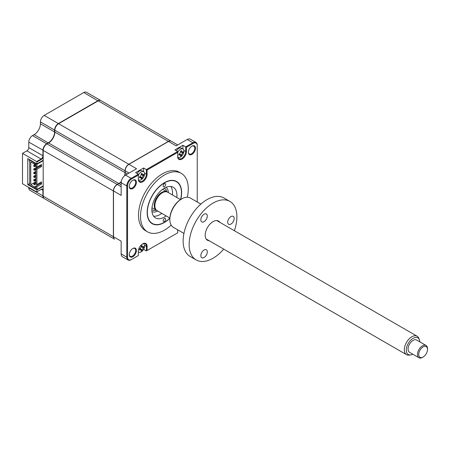 <?xml version="1.0" encoding="UTF-8"?>
<svg xmlns="http://www.w3.org/2000/svg" width="450" height="450" viewBox="0 0 450 450"><rect width="100%" height="100%" fill="white"/><g stroke="black" fill="none" stroke-linecap="round" stroke-linejoin="round"><path stroke-width="0.67" d="M41.304 159.463L36.917 161.994L36.664 161.561L41.051 159.03L41.304 159.463A3.015 1.738 120 0 0 43.183 157.072M44.162 198.512A5.316 3.071 -60 0 1 44.032 198.444A5.316 3.071 -60 0 1 42.93 196.009L42.93 190.507A2.661 1.536 120 0 0 42.379 189.292A2.661 1.536 120 0 0 41.051 189.422L36.664 191.959L22.5 183.78L22.5 153.382L26.887 150.851L41.051 159.03A2.661 1.536 120 0 0 42.93 155.773L43.183 155.773M26.887 150.851A2.661 1.536 120 0 0 28.766 147.594L42.93 155.773L42.93 150.272A5.316 3.071 -60 0 1 46.693 143.758L46.817 143.977M28.766 147.594L28.766 142.093A5.316 3.071 -60 0 1 32.529 135.579L46.693 143.758L48.324 142.819A8.865 5.119 120 0 0 54.591 131.963L54.838 131.963M32.529 135.579L34.155 134.64L48.448 143.032M34.155 134.64A8.865 5.119 120 0 0 40.427 123.784L54.591 131.963L54.591 130.078A5.316 3.071 -60 0 1 58.348 123.564L58.477 123.784M40.427 123.784L40.427 121.905A5.316 3.071 -60 0 1 44.184 115.391L58.348 123.564L97.959 100.699A5.316 3.071 -60 0 1 100.62 100.434A5.316 3.071 -60 0 1 100.744 100.513M43.183 189.495A3.015 1.738 120 0 0 41.304 189.281L43.183 190.507M41.524 196.999A5.316 3.071 -60 0 1 41.507 196.982L55.693 205.172A5.316 3.071 -60 0 1 55.671 205.161M44.032 198.444L29.869 190.266A5.316 3.071 -60 0 1 28.766 187.83L28.766 187.397M44.184 115.391L83.796 92.52A5.316 3.071 -60 0 1 86.456 92.256L171.062 141.109A5.316 3.071 -60 0 1 171.124 141.142M41.304 189.281L36.664 191.959M43.183 186.311L36.917 189.928L27.765 184.646L27.765 158.591L36.917 163.879L43.183 160.256M42.818 156.578L43.183 156.786M27.765 184.646L29.205 183.814M36.917 189.928L36.917 191.812M36.917 161.994L36.917 163.879M22.5 153.382L36.664 161.561M180.743 199.463A24.373 14.074 120 0 0 181.631 192.645A24.373 14.074 120 0 0 176.58 181.485A24.373 14.074 120 0 0 157.798 188.016A24.373 14.074 120 0 0 147.161 212.546A24.373 14.074 120 0 0 152.207 223.701A24.373 14.074 120 0 0 169.858 218.317M187.29 197.201A33.773 19.496 120 0 0 188.274 188.809A33.773 19.496 120 0 0 181.277 173.351L179.274 172.192A33.773 19.496 120 0 0 153.253 181.237A33.773 19.496 120 0 0 138.51 215.224A33.773 19.496 120 0 0 145.502 230.681L147.51 231.84A33.773 19.496 120 0 0 171.169 225.118M181.277 173.351A33.773 19.496 120 0 0 155.256 182.396A33.773 19.496 120 0 0 140.518 216.382A33.773 19.496 120 0 0 147.51 231.84M136.418 182.317A5.051 2.919 120 0 0 132.846 180.253A5.051 2.919 120 0 0 129.274 186.441A5.051 2.919 120 0 0 132.846 188.505A5.051 2.919 120 0 0 136.418 182.317M129.279 186.216A4.522 2.61 120 0 0 130.207 188.078A4.522 2.61 120 0 0 133.689 186.862A4.522 2.61 120 0 0 135.664 182.317A4.522 2.61 120 0 0 134.73 180.248A4.522 2.61 120 0 0 132.649 180.371M188.364 152.1A4.522 2.61 120 0 0 189.298 153.962A4.522 2.61 120 0 0 192.78 152.752A4.522 2.61 120 0 0 194.754 148.202A4.522 2.61 120 0 0 193.815 146.132A4.522 2.61 120 0 0 191.739 146.256M195.508 148.202A5.051 2.919 120 0 0 191.931 146.138A5.051 2.919 120 0 0 188.359 152.325A5.051 2.919 120 0 0 191.931 154.389A5.051 2.919 120 0 0 195.508 148.202M129.279 254.447A4.522 2.61 120 0 0 130.207 256.309A4.522 2.61 120 0 0 133.689 255.094A4.522 2.61 120 0 0 135.664 250.549A4.522 2.61 120 0 0 134.73 248.479A4.522 2.61 120 0 0 132.649 248.602M136.418 250.549A5.051 2.919 120 0 0 132.846 248.484A5.051 2.919 120 0 0 129.274 254.672A5.051 2.919 120 0 0 132.846 256.736A5.051 2.919 120 0 0 136.418 250.549M139.866 248.434L140.034 248.968L142.228 249.671A12.111 8.651 43.8 0 1 142.048 250.414L141.148 250.931A12.111 4.792 -107.7 0 0 141.249 250.234L140.31 249.688A12.111 8.646 -163.8 0 1 139.472 249.964L139.708 249.373A2.925 1.688 120 0 0 140.175 249.013M138.336 252.377L138.78 252.118M177.671 229.804L177.671 232.852L147.111 250.498L147.111 246.336A6.204 3.583 120 0 0 142.723 243.804A6.204 3.583 120 0 0 138.336 251.398L138.336 255.561L131.552 259.476A5.67 3.274 -60 0 1 127.541 257.164L127.541 185.951A5.67 3.274 -60 0 1 131.552 178.999L138.336 175.084L138.336 179.246A6.204 3.583 120 0 0 142.723 181.783A6.204 3.583 120 0 0 147.111 174.184L147.111 170.021L146.357 169.588L177.671 151.509L174.909 149.917L182.931 145.282L185.692 146.874L192.847 142.746A6.204 3.583 -60 0 1 195.953 142.436A6.204 3.583 -60 0 1 197.235 145.277L197.235 202.005L197.235 145.277M121.23 181.693A8.865 5.119 -60 0 1 118.896 183.561L117.264 184.5A5.316 3.071 120 0 0 113.501 191.014L113.501 236.751L121.151 241.166L121.151 253.907A6.204 3.583 120 0 0 122.434 256.748L128.076 259.999A6.204 3.583 -60 0 1 126.788 257.164L126.788 185.951A6.204 3.583 -60 0 1 131.175 178.352L138.336 174.218L135.579 172.626L143.601 167.996L146.357 169.588L146.357 174.184A5.67 3.274 120 0 1 143.882 179.893A5.67 3.274 120 0 1 139.511 181.412A5.67 3.274 120 0 1 138.336 178.813M113.501 236.751A5.316 3.071 120 0 0 114.604 239.186L55.941 205.318A5.316 3.071 -60 0 1 55.918 205.307M177.733 144.956L171.191 141.176A5.316 3.071 120 0 0 168.531 141.441L128.919 164.312L136.569 168.727L125.539 175.095A6.204 3.583 120 0 0 121.151 182.694L121.151 195.429L113.501 190.868A5.141 2.97 120 0 1 117.141 184.573L117.141 184.573M128.919 164.312L128.919 164.312A5.316 3.071 120 0 0 125.162 170.826L125.162 172.704A8.865 5.119 -60 0 1 124.706 175.663M118.896 183.561A8.865 5.119 -60 0 1 118.89 183.561L121.151 184.866M125.162 172.558A9.039 5.22 -60 0 1 124.667 175.697M121.236 181.637A9.039 5.22 -60 0 1 118.772 183.628M195.953 142.436L190.311 139.179A6.204 3.583 120 0 0 187.206 139.489L176.175 145.856L168.531 141.441M178.942 154.192L179.646 154.828A12.111 8.646 -163.8 0 1 178.808 155.104L179.044 154.513A2.925 1.688 120 0 0 179.184 154.412M177.744 156.954A4.787 2.762 120 0 0 178.132 157.269A4.787 2.762 120 0 0 180.529 157.028A4.787 2.762 120 0 0 183.909 151.166A4.787 2.762 120 0 0 182.919 148.978L182.931 145.282M177.671 156.105A5.67 3.274 120 0 0 178.841 158.698A5.67 3.274 120 0 0 183.212 157.179A5.67 3.274 120 0 0 185.692 151.47L185.692 146.874L186.441 147.313L193.224 143.398A5.67 3.274 -60 0 1 197.235 145.71M139.607 176.901L140.31 177.536A12.111 8.646 -163.8 0 1 139.472 177.812L139.708 177.221A2.925 1.688 120 0 0 139.854 177.12M143.601 171.692L143.601 167.996M177.671 232.852L146.357 250.931L146.357 246.336A5.67 3.274 120 0 0 145.181 243.737A5.67 3.274 120 0 0 142.532 243.917M138.336 255.561L131.175 259.695A6.204 3.583 -60 0 1 128.076 259.999M138.336 174.218L138.336 175.084M147.111 170.021L177.671 152.376L177.671 156.538A6.204 3.583 120 0 0 182.053 159.069A6.204 3.583 120 0 0 186.441 151.47L186.441 147.313M177.671 151.509L177.671 152.376M143.601 249.339L146.357 250.931L147.111 250.498M165.645 184.5A1.772 1.024 120 0 0 165.279 183.69A1.772 1.024 120 0 0 163.912 184.162A1.772 1.024 120 0 0 163.142 185.951A1.772 1.024 120 0 0 163.507 186.761A1.772 1.024 120 0 0 164.874 186.283A1.772 1.024 120 0 0 165.645 184.5M165.645 219.24A1.772 1.024 120 0 0 165.279 218.43A1.772 1.024 120 0 0 163.912 218.903A1.772 1.024 120 0 0 163.142 220.686A1.772 1.024 120 0 0 163.507 221.496A1.772 1.024 120 0 0 164.874 221.023A1.772 1.024 120 0 0 165.645 219.24M180.54 199.592A24.109 13.922 120 0 0 181.44 192.752A24.109 13.922 120 0 0 164.396 182.908A24.109 13.922 120 0 0 147.347 212.434A24.109 13.922 120 0 0 164.396 222.278A24.109 13.922 120 0 0 169.864 218.081M166.168 215.899A17.724 10.232 -60 0 1 155.531 217.946A17.724 10.232 -60 0 1 151.858 209.829A17.724 10.232 -60 0 1 159.598 191.993A17.724 10.232 -60 0 1 173.256 187.245A17.724 10.232 -60 0 1 176.929 195.356A17.724 10.232 -60 0 1 176.805 197.477M170.786 186.452A17.724 10.232 -60 0 1 172.541 192.825A17.724 10.232 -60 0 1 172.417 194.946M161.781 213.368A17.724 10.232 -60 0 1 153.613 216.203M138.409 179.662A4.787 2.762 120 0 0 138.797 179.977A4.787 2.762 120 0 0 141.193 179.741A4.787 2.762 120 0 0 144.579 173.88A4.787 2.762 120 0 0 143.584 171.686A4.787 2.762 120 0 0 141.193 171.922A4.787 2.762 120 0 0 138.336 175.388M139.708 177.221L139.472 176.777A12.111 4.792 -12.3 0 0 140.31 176.411L141.249 174.78A12.111 4.792 -107.7 0 0 141.148 173.869L142.048 173.351A12.111 8.651 43.8 0 1 142.228 174.218L143.168 174.757A12.111 4.792 -12.3 0 0 143.724 174.319L143.724 175.354A12.111 8.646 -163.8 0 1 143.168 175.888L142.228 177.514A12.111 8.651 43.8 0 1 142.048 178.262L141.148 178.779A12.111 4.792 -107.7 0 0 141.249 178.082L140.164 176.473M141.238 174.623L143.168 174.757M143.584 171.686L141.981 170.758A4.787 2.762 120 0 0 139.59 171A4.787 2.762 120 0 0 137.177 173.548M141.249 178.082L140.31 177.536M141.002 177.463L142.048 178.262M141.328 173.925L142.228 174.218M142.509 174.853L143.724 175.354M156.769 210.448A10.637 6.143 -60 0 1 156.442 210.285A10.637 6.143 -60 0 1 154.811 201.763A10.637 6.143 -60 0 1 161.764 192.392A10.637 6.143 -60 0 1 167.079 191.863A10.637 6.143 -60 0 1 167.383 192.06M166.095 187.273A14.181 8.19 -60 0 1 168.384 192.617M157.748 211.039A14.181 8.19 -60 0 1 151.976 211.731M141.075 249.711A4.787 2.762 120 0 0 141.345 249.384M142.481 247.416A4.787 2.762 120 0 0 142.627 247.028M138.336 251.73A4.787 2.762 120 0 0 138.797 252.129A4.787 2.762 120 0 0 141.193 251.893A4.787 2.762 120 0 0 144.579 246.032A4.787 2.762 120 0 0 143.584 243.838A4.787 2.762 120 0 0 143.117 243.658M139.708 249.373L139.472 248.929A12.111 4.792 -12.3 0 0 140.31 248.563L141.249 246.932A12.111 4.792 -107.7 0 0 141.148 246.021L142.048 245.503A12.111 8.651 43.8 0 1 142.228 246.369L143.168 246.909A12.111 4.792 -12.3 0 0 143.724 246.476L143.724 247.511A12.111 8.646 -163.8 0 1 143.168 248.04L142.228 249.671M141.238 246.774L143.168 246.909M141.907 246.898L143.168 248.04M177.671 152.679A4.787 2.762 120 0 1 180.529 149.214A4.787 2.762 120 0 1 182.919 148.978L181.316 148.05A4.787 2.762 120 0 0 178.92 148.286A4.787 2.762 120 0 0 176.513 150.84M179.044 154.513L178.808 154.069A12.111 4.792 -12.3 0 0 179.646 153.697L180.585 152.072A12.111 4.792 -107.7 0 0 180.484 151.161L181.378 150.643A12.111 8.651 43.8 0 1 181.564 151.504L182.503 152.049A12.111 4.792 -12.3 0 0 183.06 151.611L183.06 152.646A12.111 8.646 -163.8 0 1 182.503 153.18L181.564 154.806A12.111 8.651 43.8 0 1 181.378 155.554L180.484 156.071A12.111 4.792 -107.7 0 0 180.585 155.374L179.499 153.765M180.568 151.914L182.503 152.049M180.338 154.755L181.378 155.554M180.585 155.374L179.646 154.828M180.664 151.217L181.564 151.504M181.845 152.145L183.06 152.646M160.549 214.211A21.274 12.279 120 0 0 161.646 213.289M172.282 194.867A21.274 12.279 120 0 0 172.53 193.455M35.882 178.566L33.789 179.775L33.789 180.697L34.588 181.164L34.588 180.236L35.882 179.488M33.789 179.775L34.588 180.236M34.588 181.164L35.882 180.416M35.882 164.093L33.789 165.296L33.789 166.224L34.588 166.686L34.588 165.763L35.882 165.015M33.789 165.296L34.588 165.763M34.588 166.686L35.882 165.943M124.515 175.821A8.865 5.119 120 0 0 125.032 172.631L125.032 170.752A5.316 3.071 -60 0 1 128.796 164.239L168.407 141.368A5.316 3.071 -60 0 1 171.062 141.109M114.542 239.153A5.316 3.071 -60 0 1 114.48 239.113L44.286 198.591A5.316 3.071 -60 0 1 43.183 196.155L43.183 150.418A5.316 3.071 -60 0 1 46.941 143.904L48.572 142.959A8.865 5.119 120 0 0 54.838 132.109L54.838 130.224A5.316 3.071 -60 0 1 58.601 123.711L98.212 100.845A5.316 3.071 -60 0 1 100.867 100.581M114.48 239.113A5.316 3.071 -60 0 1 113.377 236.683L113.377 190.941A5.316 3.071 -60 0 1 117.141 184.427L118.766 183.487A8.865 5.119 120 0 0 121.269 181.44M43.183 185.878L36.917 189.495L36.917 186.671L41.552 183.994L41.552 181.896L36.917 184.573L36.917 169.234L41.552 166.556L41.552 164.458L36.917 167.136L36.917 164.312L43.183 160.695M36.917 167.136L35.882 166.534L35.882 163.716L36.917 164.312M29.706 183.454L29.205 183.741L29.205 185.046L34.627 188.173L34.627 186.947L35.882 186.221M29.205 183.741L29.706 184.033L29.706 161.454L29.205 161.162L29.205 159.862L29.582 159.643M35.004 162.771L34.627 162.99L34.627 164.222L30.741 161.977L30.741 184.703L34.627 186.947M34.627 162.99L29.205 159.862M35.882 163.716L36.259 163.496M36.068 163.389L34.627 164.222M30.741 184.703L35.882 181.732M36.636 167.276L36.636 166.972M40.393 183.471L39.611 183.021M35.882 187.453L34.627 188.173M36.917 189.495L35.882 188.899L35.882 186.075L40.517 183.398L40.517 182.492M36.917 186.671L35.882 186.075M41.552 183.994L40.517 183.398M36.917 184.573L35.882 183.977L35.882 168.638L40.517 165.96L40.517 165.054M36.917 169.234L35.882 168.638L34.588 169.38L34.588 170.308L35.882 169.56M41.552 166.556L40.517 165.96M34.588 170.308L33.789 169.841L33.789 168.919L34.588 169.38M36.894 167.124L33.789 168.919M39.448 165.673L40.23 166.123M35.882 174.943L33.789 176.153L33.789 177.081L34.588 177.542L34.588 176.619L35.882 175.871M33.789 176.153L34.588 176.619M34.588 177.542L35.882 176.799M35.882 182.183L33.789 183.392L33.789 184.32L34.588 184.781L34.588 183.853L35.882 183.111M33.789 183.392L34.588 183.853M34.588 184.781L35.933 184.005M35.882 171.326L33.789 172.536L33.789 173.464L34.588 173.925L34.588 172.997L35.882 172.254M33.789 172.536L34.588 172.997M34.588 173.925L35.882 173.183M419.878 341.91A9.613 5.552 120 0 0 419.434 339.711A9.613 5.552 120 0 0 411.958 339.086A9.613 5.552 120 0 0 406.294 349.853A9.613 5.552 120 0 0 410.659 354.909A9.613 5.552 120 0 0 412.785 354.189M410.659 354.909L409.146 355.112A10.637 6.143 -60 0 1 406.513 354.662A10.637 6.143 -60 0 1 404.314 349.521A10.637 6.143 -60 0 1 409.061 338.974A10.637 6.143 -60 0 1 417.15 336.24A10.637 6.143 -60 0 1 418.86 338.293L419.434 339.711M169.869 218.036L157.072 210.645A10.637 6.143 -60 0 1 154.873 205.504A10.637 6.143 -60 0 1 159.621 194.963A10.637 6.143 -60 0 1 167.709 192.223L180.506 199.614M423.113 357.03A6.204 3.583 120 0 0 427.5 349.588A6.204 3.583 120 0 0 427.5 349.431A6.204 3.583 120 0 0 423.18 346.86A6.204 3.583 120 0 0 418.725 354.336A6.204 3.583 120 0 0 423.113 357.03L422.488 357.39A7.093 4.095 -60 0 1 418.939 357.744A7.093 4.095 -60 0 1 417.476 354.313A7.093 4.095 -60 0 1 420.637 347.287A7.093 4.095 -60 0 1 426.032 345.459A7.093 4.095 -60 0 1 427.5 348.705A7.093 4.095 -60 0 1 427.5 348.891M426.032 345.459L416.632 340.031A7.093 4.095 120 0 0 411.238 341.859A7.093 4.095 120 0 0 408.071 348.891A7.093 4.095 120 0 0 409.539 352.316L418.939 357.744M204.075 257.49A4.573 2.638 -60 0 1 201.786 257.715A4.573 2.638 -60 0 1 201.083 254.053A4.573 2.638 -60 0 1 204.075 250.02A4.573 2.638 -60 0 1 206.359 249.795A4.573 2.638 -60 0 1 207.062 253.463A4.573 2.638 -60 0 1 204.075 257.49M209.261 240.778A11.081 6.396 -60 0 1 205.194 235.198A11.081 6.396 -60 0 1 213.03 221.625L213.03 221.625A11.081 6.396 -60 0 1 219.898 222.356M204.075 221.664A4.573 2.638 -60 0 1 201.786 221.895A4.573 2.638 -60 0 1 201.083 218.227A4.573 2.638 -60 0 1 204.075 214.2A4.573 2.638 -60 0 1 206.359 213.969A4.573 2.638 -60 0 1 207.062 217.637A4.573 2.638 -60 0 1 204.075 221.664M200.869 204.103L190.282 197.994A16.931 9.776 120 0 0 181.817 198.833L181.817 198.833A16.931 9.776 120 0 0 169.847 219.566A16.931 9.776 120 0 0 173.351 227.317L183.938 233.426M181.192 199.192L181.817 198.833L181.192 199.192A16.043 9.264 -60 0 0 169.847 218.841L169.847 219.566M230.94 224.066A4.573 2.638 -60 0 1 228.656 224.291A4.573 2.638 -60 0 1 227.953 220.629A4.573 2.638 -60 0 1 230.94 216.596A4.573 2.638 -60 0 1 233.229 216.371A4.573 2.638 -60 0 1 233.927 220.039A4.573 2.638 -60 0 1 230.94 224.066M234.371 230.715A33.773 19.496 120 0 0 229.916 201.426L223.898 197.955A33.773 19.496 120 0 0 207.011 199.626A33.773 19.496 120 0 0 184.95 229.388A33.773 19.496 120 0 0 190.125 256.444L196.144 259.92A33.773 19.496 120 0 0 213.03 258.244A33.773 19.496 120 0 0 223.734 249.137M229.916 201.426A33.773 19.496 120 0 0 213.03 203.102A33.773 19.496 120 0 0 190.969 232.858A33.773 19.496 120 0 0 196.144 259.92M28.766 142.093L43.183 150.272M83.796 92.52L98.083 100.913M28.766 187.83L43.183 196.009M40.427 121.905L54.591 130.078M117.264 184.5L121.151 186.744M127.418 174.009L125.162 172.704M129.043 173.064L125.162 170.826M187.206 139.489L192.847 142.746L193.224 143.398M183.836 150.401L185.692 151.47L186.441 151.47M144.506 173.109L146.357 174.184L147.111 174.184M125.539 175.095L131.175 178.352L131.552 178.999M147.111 246.336L146.357 246.336L144.506 245.267M121.151 253.907L126.788 257.164L127.541 257.164M121.151 182.694L126.788 185.951L127.541 185.951M140.608 176.996L142.228 177.514M141.907 174.746L143.168 175.888M164.25 188.201A12.409 7.166 -60 0 1 166.894 191.756M156.257 210.178A12.409 7.166 -60 0 1 151.858 209.666M141.328 246.083L142.228 246.369M179.944 154.288L181.564 154.806M181.243 152.032L182.503 153.18M98.212 100.845L168.407 141.368M58.601 123.711L128.796 164.239M54.838 130.224L125.032 170.752M54.838 132.109L125.032 172.631M48.572 142.959L118.766 183.487M46.941 143.904L117.141 184.427M43.183 150.418L113.377 190.941M43.183 196.155L113.377 236.683M41.923 189.028L42.379 189.292M138.431 179.764L138.797 179.977M162.619 189.287L167.079 191.863M151.987 207.714L156.442 210.285M143.218 243.624L143.584 243.838M138.336 251.859L138.797 252.129M177.767 157.056L178.132 157.269M406.513 354.662L206.162 238.989M427.5 349.431L427.5 348.705M417.15 336.24L216.799 220.567"/></g></svg>
